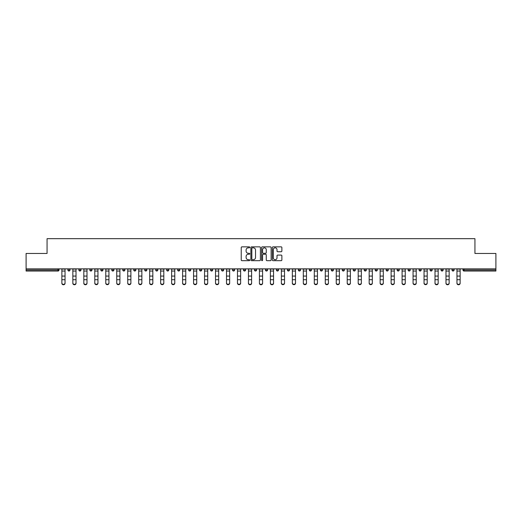 <?xml version="1.0" encoding="UTF-8"?>
<svg xmlns="http://www.w3.org/2000/svg" width="522" height="522" viewBox="0 0 522 522"><rect width="100%" height="100%" fill="white"/><g stroke="black" fill="none" stroke-linecap="round" stroke-linejoin="round"><path stroke-width="0.78" d="M249.744 247.343A0.483 0.483 0 0 0 249.262 246.86L241.921 246.86A0.692 0.692 0 0 0 241.236 247.552L241.236 259.982A0.692 0.692 0 0 0 241.921 260.674L249.262 260.674A0.483 0.483 0 0 0 249.744 260.191A0.483 0.483 0 0 0 249.262 259.708L248.309 259.708A2.212 2.212 0 0 1 246.103 257.496L246.103 256.459A2.212 2.212 0 0 1 248.309 254.253L249.262 254.253A0.483 0.483 0 0 0 249.744 253.77A0.483 0.483 0 0 0 249.262 253.287L248.309 253.287A2.212 2.212 0 0 1 246.103 251.075L246.103 250.038A2.212 2.212 0 0 1 248.309 247.833L249.262 247.833A0.483 0.483 0 0 0 249.744 247.343M281.182 251.734A0.692 0.692 0 0 0 281.873 251.043L281.873 247.552A0.692 0.692 0 0 0 281.182 246.86L273.032 246.86A0.692 0.692 0 0 0 272.34 247.552L272.34 259.982A0.692 0.692 0 0 0 273.032 260.674L281.182 260.674A0.692 0.692 0 0 0 281.873 259.982L281.873 255.773A0.692 0.692 0 0 0 281.182 255.082L277.691 255.082A0.692 0.692 0 0 0 277.006 255.773L277.006 257.861A1.847 1.847 0 0 1 275.159 259.708A1.847 1.847 0 0 1 273.306 257.861L273.306 249.679A1.847 1.847 0 0 1 275.159 247.833A1.847 1.847 0 0 1 277.006 249.679L277.006 251.043A0.692 0.692 0 0 0 277.691 251.734L281.182 251.734M26.1 268.856L26.1 253.451L47.065 253.451L47.065 238.678L474.935 238.678L474.935 253.451L495.9 253.451L495.9 268.856L26.1 268.856L26.1 269.985L57.968 269.985L57.968 268.856M260.393 247.552A0.692 0.692 0 0 0 259.708 246.86L251.558 246.86A0.692 0.692 0 0 0 250.867 247.552L250.867 259.982A0.692 0.692 0 0 0 251.558 260.674L259.708 260.674A0.692 0.692 0 0 0 260.393 259.982L260.393 247.552M262.292 246.86L270.442 246.86A0.692 0.692 0 0 1 271.133 247.552L271.133 259.982A0.692 0.692 0 0 1 270.442 260.674L266.957 260.674A0.692 0.692 0 0 1 266.266 259.982L266.266 254.945A0.692 0.692 0 0 0 265.574 254.253L263.264 254.253A0.692 0.692 0 0 0 262.573 254.945L262.573 260.191A0.483 0.483 0 0 1 262.09 260.674A0.483 0.483 0 0 1 261.607 260.191L261.607 247.552A0.692 0.692 0 0 1 262.292 246.86M59.025 268.856L59.025 269.985A1.057 1.057 0 0 1 57.968 271.042L26.1 271.042L26.1 269.985M495.9 268.856L495.9 271.042L464.032 271.042A1.057 1.057 0 0 1 462.975 269.985L462.975 268.856M67.886 268.856L67.886 269.985L67.886 268.856M57.968 271.042A1.057 1.057 0 0 0 59.025 269.985A1.057 1.057 0 0 1 57.968 271.042L57.968 269.985L59.025 269.985M68.943 271.042A1.057 1.057 0 0 1 67.886 269.985A1.057 1.057 0 0 0 68.943 271.042A1.057 1.057 0 0 0 70 269.985L70 268.856L70 269.985A1.057 1.057 0 0 1 68.943 271.042A1.057 1.057 0 0 1 67.886 269.985L70 269.985A1.057 1.057 0 0 1 68.943 271.042M78.861 268.856L78.861 269.985L78.861 268.856M80.975 268.856L80.975 269.985A1.057 1.057 0 0 1 79.918 271.042A1.057 1.057 0 0 1 78.861 269.985A1.057 1.057 0 0 0 79.918 271.042A1.057 1.057 0 0 0 80.975 269.985A1.057 1.057 0 0 1 79.918 271.042A1.057 1.057 0 0 1 78.861 269.985L80.975 269.985M89.836 268.856L89.836 269.985L89.836 268.856M91.95 268.856L91.95 269.985L91.95 268.856M100.811 269.985A1.057 1.057 0 0 0 101.868 271.042A1.057 1.057 0 0 0 102.925 269.985A1.057 1.057 0 0 1 101.868 271.042A1.057 1.057 0 0 0 102.925 269.985L102.925 268.856L102.925 269.985L100.811 269.985A1.057 1.057 0 0 0 101.868 271.042A1.057 1.057 0 0 1 100.811 269.985L100.811 268.856M111.786 268.856L111.786 269.985L111.786 268.856M113.9 268.856L113.9 269.985L113.9 268.856M124.869 268.856L124.869 269.985A1.057 1.057 0 0 1 123.818 271.042A1.057 1.057 0 0 1 122.761 269.985L122.761 268.856M134.793 271.042A1.057 1.057 0 0 0 135.844 269.985L135.844 268.856L135.844 269.985A1.057 1.057 0 0 1 134.793 271.042A1.057 1.057 0 0 1 133.736 269.985L133.736 268.856M144.711 268.856L144.711 269.985L144.711 268.856M146.819 268.856L146.819 269.985A1.057 1.057 0 0 1 145.768 271.042A1.057 1.057 0 0 1 144.711 269.985L146.819 269.985A1.057 1.057 0 0 1 145.768 271.042M157.794 268.856L157.794 269.985A1.057 1.057 0 0 1 156.744 271.042A1.057 1.057 0 0 1 155.686 269.985L155.686 268.856M167.719 271.042A1.057 1.057 0 0 0 168.769 269.985L168.769 268.856L168.769 269.985A1.057 1.057 0 0 1 167.719 271.042A1.057 1.057 0 0 1 166.662 269.985L166.662 268.856M179.744 268.856L179.744 269.985A1.057 1.057 0 0 1 178.687 271.042A1.057 1.057 0 0 1 177.637 269.985L177.637 268.856M188.612 268.856L188.612 269.985L188.612 268.856M190.719 268.856L190.719 269.985A1.057 1.057 0 0 1 189.662 271.042A1.057 1.057 0 0 1 188.612 269.985L190.719 269.985A1.057 1.057 0 0 1 189.662 271.042M201.694 268.856L201.694 269.985L199.587 269.985A1.057 1.057 0 0 0 200.637 271.042A1.057 1.057 0 0 1 199.587 269.985L199.587 268.856M211.612 271.042A1.057 1.057 0 0 0 212.669 269.985L212.669 268.856L212.669 269.985A1.057 1.057 0 0 1 211.612 271.042A1.057 1.057 0 0 1 210.562 269.985L210.562 268.856M223.644 268.856L223.644 269.985A1.057 1.057 0 0 1 222.587 271.042A1.057 1.057 0 0 1 221.53 269.985L221.53 268.856M232.505 268.856L232.505 269.985L232.505 268.856M234.619 268.856L234.619 269.985A1.057 1.057 0 0 1 233.562 271.042A1.057 1.057 0 0 1 232.505 269.985L234.619 269.985A1.057 1.057 0 0 1 233.562 271.042M245.594 268.856L245.594 269.985A1.057 1.057 0 0 1 244.537 271.042A1.057 1.057 0 0 1 243.48 269.985L243.48 268.856M254.455 269.985L256.57 269.985A1.057 1.057 0 0 1 255.512 271.042A1.057 1.057 0 0 0 256.57 269.985L256.57 268.856L256.57 269.985A1.057 1.057 0 0 1 255.512 271.042A1.057 1.057 0 0 1 254.455 269.985L254.455 268.856M267.545 268.856L267.545 269.985A1.057 1.057 0 0 1 266.488 271.042A1.057 1.057 0 0 1 265.43 269.985L265.43 268.856M276.406 268.856L276.406 269.985L276.406 268.856M278.52 268.856L278.52 269.985L278.52 268.856M287.381 268.856L287.381 269.985L287.381 268.856M289.495 268.856L289.495 269.985A1.057 1.057 0 0 1 288.438 271.042A1.057 1.057 0 0 1 287.381 269.985L289.495 269.985A1.057 1.057 0 0 1 288.438 271.042M298.356 268.856L298.356 269.985L298.356 268.856M300.47 268.856L300.47 269.985L300.47 268.856M309.331 268.856L309.331 269.985L309.331 268.856M311.438 268.856L311.438 269.985A1.057 1.057 0 0 1 310.388 271.042A1.057 1.057 0 0 1 309.331 269.985A1.057 1.057 0 0 0 310.388 271.042A1.057 1.057 0 0 0 311.438 269.985A1.057 1.057 0 0 1 310.388 271.042A1.057 1.057 0 0 1 309.331 269.985L311.438 269.985M322.413 268.856L322.413 269.985A1.057 1.057 0 0 1 321.363 271.042A1.057 1.057 0 0 1 320.306 269.985L320.306 268.856M333.388 268.856L333.388 269.985L331.281 269.985A1.057 1.057 0 0 0 332.338 271.042A1.057 1.057 0 0 1 331.281 269.985L331.281 268.856M344.363 268.856L344.363 269.985A1.057 1.057 0 0 1 343.313 271.042A1.057 1.057 0 0 1 342.256 269.985L342.256 268.856M353.231 268.856L353.231 269.985L353.231 268.856M355.338 268.856L355.338 269.985A1.057 1.057 0 0 1 354.281 271.042A1.057 1.057 0 0 1 353.231 269.985A1.057 1.057 0 0 0 354.281 271.042A1.057 1.057 0 0 1 353.231 269.985L355.338 269.985A1.057 1.057 0 0 1 354.281 271.042M366.313 268.856L366.313 269.985A1.057 1.057 0 0 1 365.256 271.042A1.057 1.057 0 0 1 364.206 269.985L364.206 268.856M377.289 268.856L377.289 269.985L375.181 269.985A1.057 1.057 0 0 0 376.231 271.042A1.057 1.057 0 0 1 375.181 269.985L375.181 268.856M388.264 268.856L388.264 269.985A1.057 1.057 0 0 1 387.207 271.042A1.057 1.057 0 0 1 386.156 269.985L386.156 268.856M399.239 268.856L399.239 269.985L397.131 269.985A1.057 1.057 0 0 0 398.182 271.042A1.057 1.057 0 0 1 397.131 269.985L397.131 268.856M410.214 268.856L410.214 269.985A1.057 1.057 0 0 1 409.157 271.042A1.057 1.057 0 0 1 408.1 269.985L408.1 268.856M421.189 268.856L421.189 269.985L419.075 269.985A1.057 1.057 0 0 0 420.132 271.042A1.057 1.057 0 0 1 419.075 269.985L419.075 268.856M432.164 268.856L432.164 269.985A1.057 1.057 0 0 1 431.107 271.042A1.057 1.057 0 0 1 430.05 269.985L430.05 268.856M443.139 268.856L443.139 269.985L441.025 269.985A1.057 1.057 0 0 0 442.082 271.042A1.057 1.057 0 0 1 441.025 269.985L441.025 268.856M454.114 268.856L454.114 269.985L452 269.985A1.057 1.057 0 0 0 453.057 271.042A1.057 1.057 0 0 1 452 269.985L452 268.856M90.893 271.042A1.057 1.057 0 0 1 89.836 269.985A1.057 1.057 0 0 0 90.893 271.042A1.057 1.057 0 0 0 91.95 269.985A1.057 1.057 0 0 1 90.893 271.042A1.057 1.057 0 0 1 89.836 269.985L91.95 269.985A1.057 1.057 0 0 1 90.893 271.042M112.843 271.042A1.057 1.057 0 0 1 111.786 269.985A1.057 1.057 0 0 0 112.843 271.042A1.057 1.057 0 0 0 113.9 269.985A1.057 1.057 0 0 1 112.843 271.042A1.057 1.057 0 0 1 111.786 269.985L113.9 269.985A1.057 1.057 0 0 1 112.843 271.042M200.637 271.042A1.057 1.057 0 0 0 201.694 269.985A1.057 1.057 0 0 1 200.637 271.042A1.057 1.057 0 0 1 199.587 269.985M277.463 271.042A1.057 1.057 0 0 1 276.406 269.985L278.52 269.985A1.057 1.057 0 0 1 277.463 271.042A1.057 1.057 0 0 0 278.52 269.985A1.057 1.057 0 0 1 277.463 271.042M299.413 271.042A1.057 1.057 0 0 1 298.356 269.985A1.057 1.057 0 0 0 299.413 271.042A1.057 1.057 0 0 0 300.47 269.985A1.057 1.057 0 0 1 299.413 271.042A1.057 1.057 0 0 1 298.356 269.985L300.47 269.985M332.338 271.042A1.057 1.057 0 0 0 333.388 269.985A1.057 1.057 0 0 1 332.338 271.042A1.057 1.057 0 0 1 331.281 269.985M376.231 271.042A1.057 1.057 0 0 0 377.289 269.985A1.057 1.057 0 0 1 376.231 271.042A1.057 1.057 0 0 1 375.181 269.985M399.239 269.985A1.057 1.057 0 0 1 398.182 271.042A1.057 1.057 0 0 0 399.239 269.985A1.057 1.057 0 0 1 398.182 271.042A1.057 1.057 0 0 1 397.131 269.985M420.132 271.042A1.057 1.057 0 0 0 421.189 269.985A1.057 1.057 0 0 1 420.132 271.042A1.057 1.057 0 0 1 419.075 269.985M431.107 271.042A1.057 1.057 0 0 0 432.164 269.985A1.057 1.057 0 0 1 431.107 271.042M442.082 271.042A1.057 1.057 0 0 0 443.139 269.985A1.057 1.057 0 0 1 442.082 271.042A1.057 1.057 0 0 1 441.025 269.985M453.057 271.042A1.057 1.057 0 0 0 454.114 269.985A1.057 1.057 0 0 1 453.057 271.042A1.057 1.057 0 0 1 452 269.985M464.032 268.856L464.032 271.042A1.057 1.057 0 0 1 462.975 269.985L495.9 269.985M252.315 247.833A0.483 0.483 0 0 0 251.832 248.315L251.832 259.225A0.483 0.483 0 0 0 252.315 259.708L253.32 259.708A2.212 2.212 0 0 0 255.526 257.496L255.526 250.038A2.212 2.212 0 0 0 253.32 247.833L252.315 247.833M266.266 249.712A1.847 1.847 0 0 0 264.419 247.865A1.847 1.847 0 0 0 262.573 249.712L262.573 252.596A0.692 0.692 0 0 0 263.264 253.287L265.574 253.287A0.692 0.692 0 0 0 266.266 252.596L266.266 249.712M61.87 280.092L61.87 282.937A1.586 1.435 0 0 0 65.041 282.937L65.041 283.322A1.586 1.435 180 0 1 61.87 283.322M65.041 282.937L65.041 268.856M61.87 282.937L61.87 268.856M72.845 280.092L72.845 282.937A1.586 1.435 0 0 0 76.016 282.937L76.016 283.322A1.586 1.435 180 0 1 72.845 283.322M83.82 280.092L83.82 282.937A1.586 1.435 0 0 0 86.991 282.937L86.991 283.322A1.586 1.435 180 0 1 83.82 283.322M94.795 280.092L94.795 282.937A1.586 1.435 0 0 0 97.96 282.937L97.96 283.322A1.586 1.435 180 0 1 94.795 283.322M105.77 280.092L105.77 282.937A1.586 1.435 0 0 0 108.935 282.937L108.935 283.322A1.586 1.435 180 0 1 105.77 283.322M116.745 280.092L116.745 282.937A1.586 1.435 0 0 0 119.91 282.937L119.91 283.322A1.586 1.435 180 0 1 116.745 283.322M76.016 282.937L76.016 268.856M72.845 282.937L72.845 268.856M86.991 282.937L86.991 268.856M83.82 282.937L83.82 268.856M97.96 282.937L97.96 268.856M94.795 282.937L94.795 268.856M108.935 282.937L108.935 268.856M105.77 282.937L105.77 268.856M119.91 282.937L119.91 268.856M116.745 282.937L116.745 268.856M127.72 280.092L127.72 282.937A1.586 1.435 0 0 0 130.885 282.937L130.885 283.322A1.586 1.435 180 0 1 127.72 283.322M130.885 282.937L130.885 268.856M127.72 282.937L127.72 268.856M138.695 280.092L138.695 282.937A1.586 1.435 0 0 0 141.86 282.937L141.86 283.322A1.586 1.435 180 0 1 138.695 283.322M141.86 282.937L141.86 268.856M138.695 282.937L138.695 268.856M149.67 280.092L149.67 282.937A1.586 1.435 0 0 0 152.835 282.937L152.835 283.322A1.586 1.435 180 0 1 149.67 283.322M152.835 282.937L152.835 268.856M149.67 282.937L149.67 268.856M160.645 280.092L160.645 282.937A1.586 1.435 0 0 0 163.81 282.937L163.81 283.322A1.586 1.435 180 0 1 160.645 283.322M163.81 282.937L163.81 268.856M160.645 282.937L160.645 268.856M171.621 280.092L171.621 282.937A1.586 1.435 0 0 0 174.785 282.937L174.785 283.322A1.586 1.435 180 0 1 171.621 283.322M174.785 282.937L174.785 268.856M171.621 282.937L171.621 268.856M182.596 280.092L182.596 282.937A1.586 1.435 0 0 0 185.76 282.937L185.76 283.322A1.586 1.435 180 0 1 182.596 283.322M185.76 282.937L185.76 268.856M182.596 282.937L182.596 268.856M193.571 280.092L193.571 282.937A1.586 1.435 0 0 0 196.735 282.937L196.735 283.322A1.586 1.435 180 0 1 193.571 283.322M196.735 282.937L196.735 268.856M193.571 282.937L193.571 268.856M204.546 280.092L204.546 282.937A1.586 1.435 0 0 0 207.71 282.937L207.71 283.322A1.586 1.435 180 0 1 204.546 283.322M207.71 282.937L207.71 268.856M204.546 282.937L204.546 268.856M215.521 280.092L215.521 282.937A1.586 1.435 0 0 0 218.685 282.937L218.685 283.322A1.586 1.435 180 0 1 215.521 283.322M218.685 282.937L218.685 268.856M215.521 282.937L215.521 268.856M226.496 280.092L226.496 282.937A1.586 1.435 0 0 0 229.66 282.937L229.66 283.322A1.586 1.435 180 0 1 226.496 283.322M229.66 282.937L229.66 268.856M226.496 282.937L226.496 268.856M237.471 280.092L237.471 282.937A1.586 1.435 0 0 0 240.635 282.937L240.635 283.322A1.586 1.435 180 0 1 237.471 283.322M240.635 282.937L240.635 268.856M237.471 282.937L237.471 268.856M248.439 280.092L248.439 282.937A1.586 1.435 0 0 0 251.611 282.937L251.611 283.322A1.586 1.435 180 0 1 248.439 283.322M251.611 282.937L251.611 268.856M248.439 282.937L248.439 268.856M259.414 280.092L259.414 282.937A1.586 1.435 0 0 0 262.586 282.937L262.586 283.322A1.586 1.435 180 0 1 259.414 283.322M262.586 282.937L262.586 268.856M259.414 282.937L259.414 268.856M270.389 280.092L270.389 282.937A1.586 1.435 0 0 0 273.561 282.937L273.561 283.322A1.586 1.435 180 0 1 270.389 283.322M273.561 282.937L273.561 268.856M270.389 282.937L270.389 268.856M281.365 280.092L281.365 282.937A1.586 1.435 0 0 0 284.529 282.937L284.529 283.322A1.586 1.435 180 0 1 281.365 283.322M284.529 282.937L284.529 268.856M281.365 282.937L281.365 268.856M292.34 280.092L292.34 282.937A1.586 1.435 0 0 0 295.504 282.937L295.504 283.322A1.586 1.435 180 0 1 292.34 283.322M295.504 282.937L295.504 268.856M292.34 282.937L292.34 268.856M303.315 280.092L303.315 282.937A1.586 1.435 0 0 0 306.479 282.937L306.479 283.322A1.586 1.435 180 0 1 303.315 283.322M306.479 282.937L306.479 268.856M303.315 282.937L303.315 268.856M314.29 280.092L314.29 282.937A1.586 1.435 0 0 0 317.454 282.937L317.454 283.322A1.586 1.435 180 0 1 314.29 283.322M317.454 282.937L317.454 268.856M314.29 282.937L314.29 268.856M325.265 280.092L325.265 282.937A1.586 1.435 0 0 0 328.429 282.937L328.429 283.322A1.586 1.435 180 0 1 325.265 283.322M328.429 282.937L328.429 268.856M325.265 282.937L325.265 268.856M336.24 280.092L336.24 282.937A1.586 1.435 0 0 0 339.404 282.937L339.404 283.322A1.586 1.435 180 0 1 336.24 283.322M339.404 282.937L339.404 268.856M336.24 282.937L336.24 268.856M347.215 280.092L347.215 282.937A1.586 1.435 0 0 0 350.379 282.937L350.379 283.322A1.586 1.435 180 0 1 347.215 283.322M350.379 282.937L350.379 268.856M347.215 282.937L347.215 268.856M358.19 280.092L358.19 282.937A1.586 1.435 0 0 0 361.354 282.937L361.354 283.322A1.586 1.435 180 0 1 358.19 283.322M361.354 282.937L361.354 268.856M358.19 282.937L358.19 268.856M369.165 280.092L369.165 282.937A1.586 1.435 0 0 0 372.33 282.937L372.33 283.322A1.586 1.435 180 0 1 369.165 283.322M372.33 282.937L372.33 268.856M369.165 282.937L369.165 268.856M380.14 280.092L380.14 282.937A1.586 1.435 0 0 0 383.305 282.937L383.305 283.322A1.586 1.435 180 0 1 380.14 283.322M383.305 282.937L383.305 268.856M380.14 282.937L380.14 268.856M391.115 280.092L391.115 282.937A1.586 1.435 0 0 0 394.28 282.937L394.28 283.322A1.586 1.435 180 0 1 391.115 283.322M394.28 283.322L394.28 268.856M391.115 282.937L391.115 268.856M402.09 280.092L402.09 282.937A1.586 1.435 0 0 0 405.255 282.937L405.255 283.322A1.586 1.435 180 0 1 402.09 283.322M405.255 283.322L405.255 268.856M402.09 282.937L402.09 268.856M413.065 280.092L413.065 282.937A1.586 1.435 0 0 0 416.23 282.937L416.23 283.322A1.586 1.435 180 0 1 413.065 283.322M416.23 283.322L416.23 268.856M413.065 282.937L413.065 268.856M424.04 280.092L424.04 282.937A1.586 1.435 0 0 0 427.205 282.937L427.205 283.322A1.586 1.435 180 0 1 424.04 283.322M427.205 282.937L427.205 268.856M424.04 282.937L424.04 268.856M435.009 280.092L435.009 282.937A1.586 1.435 0 0 0 438.18 282.937L438.18 283.322A1.586 1.435 180 0 1 435.009 283.322M438.18 282.937L438.18 268.856M435.009 282.937L435.009 268.856M445.984 280.092L445.984 282.937A1.586 1.435 0 0 0 449.155 282.937L449.155 283.322A1.586 1.435 180 0 1 445.984 283.322M449.155 282.937L449.155 268.856M445.984 282.937L445.984 268.856M456.959 280.092L456.959 282.937A1.586 1.435 0 0 0 460.13 282.937L460.13 283.322A1.586 1.435 180 0 1 456.959 283.322M460.13 283.322L460.13 268.856M456.959 282.937L456.959 268.856M123.818 271.042A1.057 1.057 0 0 0 124.869 269.985L122.761 269.985M135.844 269.985L133.736 269.985M156.744 271.042A1.057 1.057 0 0 0 157.794 269.985L155.686 269.985M168.769 269.985L166.662 269.985M178.687 271.042A1.057 1.057 0 0 0 179.744 269.985L177.637 269.985M212.669 269.985L210.562 269.985M222.587 271.042A1.057 1.057 0 0 0 223.644 269.985L221.53 269.985M244.537 271.042A1.057 1.057 0 0 0 245.594 269.985L243.48 269.985M266.488 271.042A1.057 1.057 0 0 0 267.545 269.985L265.43 269.985M321.363 271.042A1.057 1.057 0 0 0 322.413 269.985L320.306 269.985M343.313 271.042A1.057 1.057 0 0 0 344.363 269.985L342.256 269.985M365.256 271.042A1.057 1.057 0 0 0 366.313 269.985L364.206 269.985M387.207 271.042A1.057 1.057 0 0 0 388.264 269.985L386.156 269.985M409.157 271.042A1.057 1.057 0 0 0 410.214 269.985L408.1 269.985M432.164 269.985L430.05 269.985M464.032 271.042A1.057 1.057 0 0 1 462.975 269.985M61.87 276.073L65.041 276.073M61.87 279.707L65.041 279.707M61.87 271.042L65.041 271.042M61.87 269.071L65.041 269.071M72.845 276.073L76.016 276.073M72.845 279.707L76.016 279.707M72.845 271.042L76.016 271.042M72.845 269.071L76.016 269.071M83.82 276.073L86.991 276.073M83.82 279.707L86.991 279.707M83.82 271.042L86.991 271.042M83.82 269.071L86.991 269.071M94.795 276.073L97.96 276.073M94.795 279.707L97.96 279.707M94.795 271.042L97.96 271.042M94.795 269.071L97.96 269.071M105.77 276.073L108.935 276.073M105.77 279.707L108.935 279.707M105.77 271.042L108.935 271.042M105.77 269.071L108.935 269.071M116.745 276.073L119.91 276.073M116.745 279.707L119.91 279.707M116.745 271.042L119.91 271.042M116.745 269.071L119.91 269.071M127.72 276.073L130.885 276.073M127.72 279.707L130.885 279.707M127.72 271.042L130.885 271.042M127.72 269.071L130.885 269.071M138.695 276.073L141.86 276.073M138.695 279.707L141.86 279.707M138.695 271.042L141.86 271.042M138.695 269.071L141.86 269.071M149.67 276.073L152.835 276.073M149.67 279.707L152.835 279.707M149.67 271.042L152.835 271.042M149.67 269.071L152.835 269.071M160.645 276.073L163.81 276.073M160.645 279.707L163.81 279.707M160.645 271.042L163.81 271.042M160.645 269.071L163.81 269.071M171.621 276.073L174.785 276.073M171.621 279.707L174.785 279.707M171.621 271.042L174.785 271.042M171.621 269.071L174.785 269.071M182.596 276.073L185.76 276.073M182.596 279.707L185.76 279.707M182.596 271.042L185.76 271.042M182.596 269.071L185.76 269.071M193.571 276.073L196.735 276.073M193.571 279.707L196.735 279.707M193.571 271.042L196.735 271.042M193.571 269.071L196.735 269.071M204.546 276.073L207.71 276.073M204.546 279.707L207.71 279.707M204.546 271.042L207.71 271.042M204.546 269.071L207.71 269.071M215.521 276.073L218.685 276.073M215.521 279.707L218.685 279.707M215.521 271.042L218.685 271.042M215.521 269.071L218.685 269.071M226.496 276.073L229.66 276.073M226.496 279.707L229.66 279.707M226.496 271.042L229.66 271.042M226.496 269.071L229.66 269.071M237.471 276.073L240.635 276.073M237.471 279.707L240.635 279.707M237.471 271.042L240.635 271.042M237.471 269.071L240.635 269.071M248.439 276.073L251.611 276.073M248.439 279.707L251.611 279.707M248.439 271.042L251.611 271.042M248.439 269.071L251.611 269.071M259.414 276.073L262.586 276.073M259.414 279.707L262.586 279.707M259.414 271.042L262.586 271.042M259.414 269.071L262.586 269.071M270.389 276.073L273.561 276.073M270.389 279.707L273.561 279.707M270.389 271.042L273.561 271.042M270.389 269.071L273.561 269.071M281.365 276.073L284.529 276.073M281.365 279.707L284.529 279.707M281.365 271.042L284.529 271.042M281.365 269.071L284.529 269.071M292.34 276.073L295.504 276.073M292.34 279.707L295.504 279.707M292.34 271.042L295.504 271.042M292.34 269.071L295.504 269.071M303.315 276.073L306.479 276.073M303.315 279.707L306.479 279.707M303.315 271.042L306.479 271.042M303.315 269.071L306.479 269.071M314.29 276.073L317.454 276.073M314.29 279.707L317.454 279.707M314.29 271.042L317.454 271.042M314.29 269.071L317.454 269.071M325.265 276.073L328.429 276.073M325.265 279.707L328.429 279.707M325.265 271.042L328.429 271.042M325.265 269.071L328.429 269.071M336.24 276.073L339.404 276.073M336.24 279.707L339.404 279.707M336.24 271.042L339.404 271.042M336.24 269.071L339.404 269.071M347.215 276.073L350.379 276.073M347.215 279.707L350.379 279.707M347.215 271.042L350.379 271.042M347.215 269.071L350.379 269.071M358.19 276.073L361.354 276.073M358.19 279.707L361.354 279.707M358.19 271.042L361.354 271.042M358.19 269.071L361.354 269.071M369.165 276.073L372.33 276.073M369.165 279.707L372.33 279.707M369.165 271.042L372.33 271.042M369.165 269.071L372.33 269.071M380.14 276.073L383.305 276.073M380.14 279.707L383.305 279.707M380.14 271.042L383.305 271.042M380.14 269.071L383.305 269.071M391.115 276.073L394.28 276.073M391.115 279.707L394.28 279.707M391.115 271.042L394.28 271.042M391.115 269.071L394.28 269.071M402.09 276.073L405.255 276.073M402.09 279.707L405.255 279.707M402.09 271.042L405.255 271.042M402.09 269.071L405.255 269.071M413.065 276.073L416.23 276.073M413.065 279.707L416.23 279.707M413.065 271.042L416.23 271.042M413.065 269.071L416.23 269.071M424.04 276.073L427.205 276.073M424.04 279.707L427.205 279.707M424.04 271.042L427.205 271.042M424.04 269.071L427.205 269.071M435.009 276.073L438.18 276.073M435.009 279.707L438.18 279.707M435.009 271.042L438.18 271.042M435.009 269.071L438.18 269.071M445.984 276.073L449.155 276.073M445.984 279.707L449.155 279.707M445.984 271.042L449.155 271.042M445.984 269.071L449.155 269.071M456.959 276.073L460.13 276.073M456.959 279.707L460.13 279.707M456.959 271.042L460.13 271.042M456.959 269.071L460.13 269.071"/></g></svg>

